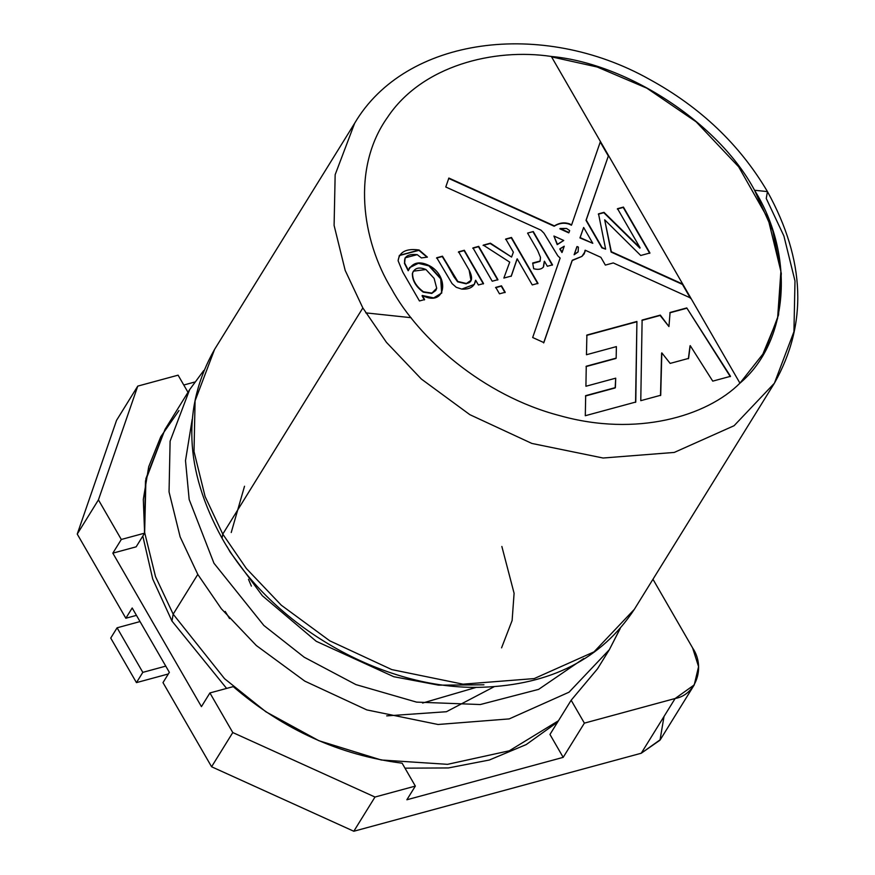 <?xml version="1.0" encoding="UTF-8"?>
<svg xmlns="http://www.w3.org/2000/svg" width="875" height="875" viewBox="0 0 875 875"><rect width="100%" height="100%" fill="white"/><g stroke="black" fill="none" stroke-linecap="round" stroke-linejoin="round"><path stroke-width="1.31" d="M739.944 383.162L551.327 56.459C494.08 47.841 421.87 65.603 387.494 117.381C351.4 168.033 361.769 240.166 391.486 288.783C418.359 338.177 482.803 395.631 559.683 415.625C636.431 437.248 706.825 416.314 739.944 383.162C706.825 416.314 636.431 437.248 559.683 415.625C482.803 395.631 418.359 338.177 391.486 288.783C361.769 240.166 351.4 168.033 387.494 117.381C421.87 65.603 494.08 47.841 551.327 56.459C627.911 63.492 719.064 123.495 754.556 190.258L767.452 191.592L766.248 198.461L767.452 191.592L754.556 190.258C795.32 255.577 788.769 342.103 739.944 383.162L764.673 351.816L778.531 314.967L781.298 273.525L772.8 230.825L754.556 190.258C719.064 123.495 627.911 63.492 551.327 56.459L739.944 383.162M458.598 251.814L464.33 250.261L483.558 283.577L478.395 284.977L475.661 280.241C474.6 286.595 469.963 289.559 461.759 289.1L456.258 287.306L452.069 283.598L436.745 257.742L442.466 256.189L457.822 281.477L466.441 283.489C472.238 282.581 473.123 278.097 469.109 270.036L458.598 251.814L469.109 270.036L470.969 280.339L466.441 283.489L457.822 281.477L442.466 256.189L436.745 257.742L452.069 283.598L456.258 287.306L461.759 289.1L474.338 284.397L475.661 280.241L478.395 284.977L483.558 283.577L464.33 250.261L458.598 251.814M495.764 287.372L501.484 285.819L505.214 292.272L499.483 293.825L495.764 287.372L499.483 293.825L505.214 292.272L501.484 285.819L495.764 287.372M543.539 266.842L544.436 261.22L547.345 266.262L552.519 264.863L533.28 231.547L527.581 233.1L533.28 231.547L552.519 264.863L547.345 266.262L544.436 261.22L543.539 266.842C541.581 269.325 538.289 269.948 533.684 268.734L532.678 263.003L540.148 261.045L540.488 257.381L537.644 250.512L527.581 233.1L537.644 250.512L540.488 257.381L540.039 261.253L532.678 263.003L533.684 268.734C538.289 269.948 541.581 269.325 543.539 266.842L543.353 267.137M636.913 321.464L635.775 402.03L585.298 415.723L585.681 395.653L615.377 387.603L615.716 378.175L585.922 386.258L586.25 366.231L616.164 358.116L616.383 346.609L586.458 354.736L586.884 335.048L636.913 321.464L635.567 402.369L636.913 321.464L586.884 335.048L586.458 354.736L616.383 346.609L616.164 358.116L586.25 366.231L585.922 386.258L615.716 378.175L615.158 387.942L585.681 395.653L585.298 415.723L635.775 402.03L636.913 321.464M686.777 307.934L730.516 376.316L712.742 381.139L690.222 345.614L688.581 358.4L670.152 363.398L661.817 352.866L660.713 395.259L640.773 400.673L642.119 320.053L660.33 315.109L668.938 326.561L670.086 312.463L686.777 307.934L730.308 376.655L686.777 307.934L670.086 312.463L668.938 326.561L660.33 315.109L642.119 320.053L640.773 400.673L660.713 395.259L661.817 352.866L670.152 363.398L688.581 358.4L690.222 345.614L712.742 381.139L730.516 376.316L686.777 307.934M554.367 225.892C559.42 222.775 564.484 222.097 569.581 223.891C564.484 222.097 559.42 222.775 554.367 225.892L448.864 178.052L554.367 225.892M571.616 224.886L600.403 141.586L608.497 155.586L586.217 220.019L602.109 247.537L605.631 249.134L598.533 213.839L604.013 212.352L640.106 247.811L617.52 208.688L623.438 207.08L649.939 252.984L640.73 255.489L604.68 219.811L611.33 251.716L682.675 284.069L690.758 298.069L613.277 262.938L605.358 265.092L600.873 257.316L585.178 250.206L585.036 251.65L581.908 256.397L572.327 260.225L543.856 342.595L532.678 337.52L560.142 258.059L557.791 255.795L544.009 233.231L540.98 230.158L445.769 186.998L448.864 178.052L445.769 186.998L540.98 230.158L544.009 233.231L557.791 255.795L560.142 258.059L532.678 337.52L543.856 342.595L572.327 260.225L543.638 342.934L572.108 260.575L581.908 256.397L584.128 253.969L585.178 250.206L600.873 257.316L605.358 265.092L613.277 262.938L690.758 298.069L682.675 284.069L611.111 252.066L682.675 284.069L690.539 298.408L682.456 284.408L611.111 252.066L604.68 219.811L640.73 255.489L649.939 252.984L623.438 207.08L617.312 209.027L623.23 207.419L649.731 253.334L623.438 207.08L617.52 208.688L640.106 247.811L603.794 212.691L598.325 214.178L603.794 212.691L639.898 248.15L604.013 212.352L598.533 213.839L605.631 249.134L601.891 247.877L605.631 249.134L601.891 247.877L586.009 220.369L608.497 155.586L586.009 220.369L608.497 155.586L600.403 141.586L571.616 224.886L569.581 223.891M505.761 239.017L511.492 237.464L537.994 283.369L532.262 284.922L517.191 258.825L511.328 276.041L503.858 278.064L509.709 262.128L483.317 245.109L490.416 243.184L511.569 257.064L513.363 252.186L505.761 239.017L513.363 252.186L511.569 257.064L490.416 243.184L483.317 245.109L509.709 262.128L503.858 278.064L511.328 276.041L517.191 258.825L532.262 284.922L537.994 283.369L511.492 237.464L505.761 239.017M472.981 247.909L478.713 246.356L497.941 279.672L492.209 281.225L472.981 247.909L492.209 281.225L497.941 279.672L478.713 246.356L472.981 247.909M419.464 300.967L402.839 272.18L398.103 260.739C399.339 251.814 406.35 248.238 419.136 250.009L427.416 257.13L421.389 257.917L417.244 254.658C407.925 253.728 403.725 256.528 404.666 263.058L408.406 270.419C412.541 262.434 419.442 260.805 429.111 265.541C449.728 275.942 446.327 307.738 422.264 295.477L424.627 299.567L419.464 300.967L424.627 299.567L422.264 295.477L433.694 297.894L441.777 292.983L440.989 278.644L429.111 265.541L418.447 262.992L409.577 267.564L408.406 270.419L404.666 263.058L405.125 257.83L417.244 254.658L421.389 257.917L427.416 257.13L419.136 250.009L399.383 255.391L398.103 260.739L402.839 272.18L419.464 300.967M578.134 251.792L574.339 254.406L578.134 251.792L578.408 247.133L577.062 246.52L574.339 254.406L577.062 246.52L578.408 247.133L578.134 251.792L574.12 254.756L576.855 246.859L574.12 254.756L578.014 251.989M564.244 246.203L560.011 248.719L562.177 252.197L564.244 246.203L561.969 252.536L559.803 249.069L561.969 252.536L559.803 249.069L564.244 246.203M566.562 228.452L560.088 228.484L568.98 232.52L569.647 230.584L566.562 228.452L569.647 230.584L568.98 232.52L559.88 228.834L568.761 232.859L559.88 228.834L566.562 228.452M553.919 236.031L557.419 244.3L563.73 240.472L553.919 236.031L563.73 240.472L557.211 244.639L553.919 236.031L557.211 244.639L563.73 240.472L557.211 244.639L553.919 236.031M584.97 250.545L584.828 252L584.97 250.545M448.645 178.402L554.159 226.231L448.645 178.402M592.791 243.316L583.647 227.478L580.147 237.584L592.791 243.316L580.147 237.584L583.647 227.478L579.939 237.923L592.791 243.316L579.939 237.923L583.647 227.478L592.791 243.316M501.856 546.459L514.095 593.294L512.116 620.528L501.572 647.839M244.519 486.248L231.23 532.525M774.408 383.195L634.331 609.35L594.005 651.875L534.188 678.584L463.006 684.173L391.781 669.594L329.777 640.828L281.291 605.205L246.356 568.498L222.764 534.1L246.356 568.498L281.291 605.205L329.777 640.828L391.781 669.594L463.006 684.173L534.188 678.584L594.005 651.875L634.331 609.35C601.694 658.864 550.944 684.83 482.103 687.258C383.338 690.528 271.13 626.062 222.031 538.223L222.764 534.1L362.841 307.945L222.764 534.1L222.031 538.223C184.384 469.755 181.902 406.809 214.594 349.366L195.081 400.848L194.02 451.577L205.111 496.573L222.764 534.1L205.111 496.573L194.02 451.577L195.081 400.848L214.594 349.366L354.67 123.211L335.158 174.694L334.097 225.422L345.188 270.419L362.841 307.945L386.433 342.344L421.367 379.05L469.853 414.673L531.858 443.439L603.083 458.019L674.264 452.43L734.081 425.72L774.408 383.195L734.081 425.72L674.264 452.43L603.083 458.019L531.858 443.439L469.853 414.673L421.367 379.05L386.433 342.344L362.841 307.945L345.188 270.419L334.097 225.422L335.158 174.694L354.67 123.211C405.442 36.805 542.183 19.02 649.502 79.352C700.448 107.231 739.758 144.648 767.452 191.592C805.427 260.323 807.745 324.188 774.408 383.195L793.931 331.712L794.992 280.984L783.902 235.987L766.248 198.461M411.086 317.691L365.761 312.867M230.114 552.027L262.369 595.755L316.225 641.288L393.761 676.714L438.638 685.158L483.941 684.797L438.638 685.158L393.761 676.714L316.225 641.288L262.369 595.755L230.114 552.027L227.03 546.514L230.114 552.027M192.194 419.322L185.5 460.633L189.164 499.472L213.948 563.216L263.834 625.45L304.205 657.223L355.884 684.589L416.544 702.111L480.288 704.539L538.628 689.369L583.734 658.547L538.628 689.369L480.288 704.539L416.544 702.111L355.884 684.589L304.205 657.223L263.834 625.45L213.948 563.216L189.164 499.472L185.5 460.633L192.194 419.322M178.959 410.572L160.781 436.723L148.706 466.758L143.314 499.395L144.627 533.148L121.308 539.47L98.438 499.866L77.241 534.078L125.836 618.242L132.191 607.983L169.356 672.339L162.991 682.609L211.586 766.762L232.783 732.55L209.912 692.945L201.436 706.628L112.831 553.153L121.308 539.47L144.627 533.148L136.15 546.831L144.627 533.148L145.928 478.559L165.003 429.428L145.491 480.911L144.43 531.639L155.52 576.636L173.173 614.163L155.52 576.636L144.43 531.639L145.491 480.911L165.003 429.428L189.623 389.681L170.111 441.164L169.05 491.892L180.141 536.889L197.794 574.416L221.386 608.814L256.32 645.52L304.806 681.133L366.811 709.909L438.025 724.489L509.217 718.9L569.034 692.191L609.361 649.666L569.034 692.191L509.217 718.9L438.025 724.489L366.811 709.909L304.806 681.133L256.32 645.52L221.386 608.814L197.794 574.416L180.141 536.889L169.05 491.892L170.111 441.164L189.623 389.681L203.733 370.53M173.173 614.163L224.591 678.727L265.945 711.823L318.883 740.709L381.281 760.003L447.541 764.334L509.294 750.794L558.436 720.77L509.294 750.794L447.541 764.334L381.281 760.003L318.883 740.709L265.945 711.823L224.591 678.727L173.173 614.163L197.794 574.416L173.173 614.163L171.959 621.031L173.173 614.163M620.058 628.698L609.361 649.666L620.233 628.502M225.203 611.417L229.534 618.538M386.695 715.881L446.425 711.725L494.123 686.733M476.481 687.302L422.592 703.052M248.5 579.327L251.377 586.108M110.731 638.072L136.456 682.62L142.811 672.361L117.086 627.802L110.731 638.072L117.086 627.802L140.044 621.567L117.086 627.802L142.811 672.361L136.456 682.62L168.339 673.969L136.456 682.62L110.731 638.072M165.769 666.127L142.811 672.361L165.769 666.127M551.556 56.864L597.122 66.981L646.844 88.167L696.161 121.822L738.664 166.808L768.086 218.783L780.894 271.359L777.58 318.555L761.797 356.683L777.58 318.555L780.894 271.359L768.086 218.783L738.664 166.808L696.161 121.822L646.844 88.167L597.122 66.981L551.556 56.864M600.195 141.925L608.278 155.925L600.195 141.925M584.019 254.144L584.828 252L584.019 254.144M569.373 224.23C564.277 222.447 559.202 223.114 554.159 226.231C559.202 223.114 564.277 222.447 569.373 224.23L571.408 225.225M690.014 345.953L688.363 358.75L690.014 345.953M661.598 353.205L660.505 395.598L661.598 353.205M641.9 320.403L660.33 315.109L668.938 326.561L660.111 315.459L641.9 320.403M669.867 312.812L686.558 308.284L669.867 312.812M586.666 335.387L636.694 321.814L586.666 335.387M586.031 366.581L615.945 358.455L586.031 366.581M585.473 396.003L615.158 387.942L585.473 396.003M586.009 220.369L601.891 247.877L586.009 220.369M533.072 231.886L552.3 265.202L533.072 231.886M544.228 261.57L543.331 267.181L544.228 261.57M532.744 263.408L539.93 261.417L532.744 263.408M505.553 239.356L511.492 237.464L537.786 283.708L511.273 237.803L505.553 239.356M516.983 259.164L511.12 276.38L516.983 259.164M483.098 245.448L490.416 243.184L511.569 257.064L490.197 243.523L483.098 245.448M495.545 287.711L501.484 285.819L504.995 292.611L501.277 286.158L495.545 287.711M472.762 248.259L478.713 246.356L497.733 280.011L478.494 246.706L472.762 248.259M458.38 252.164L464.33 250.261L483.35 283.916L464.111 250.6L458.38 252.164M475.442 280.58L474.239 284.572L475.442 280.58M436.527 258.092L442.466 256.189L453.972 276.828L457.614 281.816L466.222 283.828L470.87 280.514L466.222 283.828L457.614 281.816L442.258 256.539L436.527 258.092M399.284 255.555L418.917 250.348L427.044 257.184L418.917 250.348L399.284 255.555M405.027 258.016L404.447 263.397L408.198 270.758L404.447 263.397L405.027 258.016M409.478 267.728L418.348 263.32L428.903 265.891L440.716 278.863L441.667 293.147L440.716 278.863L428.903 265.891L418.348 263.32L409.478 267.728M422.056 295.816L424.419 299.917L422.056 295.816M413.295 271.338L412.377 273.448C412.202 280.405 415.822 286.639 423.237 292.141L431.736 293.442L435.717 290.533L431.736 293.442L423.237 292.141C415.822 286.639 412.202 280.405 412.377 273.448L413.295 271.338M434.12 278.403L436.702 288.236L435.827 290.369L431.944 293.092L423.445 291.791C416.03 286.3 412.409 280.066 412.584 273.109L413.394 271.162L425.928 269.522L434.12 278.403L425.928 269.522C419.114 266.722 414.663 267.914 412.584 273.109C412.409 280.066 416.03 286.3 423.445 291.791L431.944 293.092L436.702 288.236L434.12 278.403M664.016 716.472L660.002 740.184L641.233 753.244L353.806 831.25L211.586 766.762L353.806 831.25L374.992 797.038L232.783 732.55L211.586 766.762L162.991 682.609L169.356 672.339L132.191 607.983L125.836 618.242L136.456 615.366L125.836 618.242L77.241 534.078L116.561 420.328L137.758 386.116L178.095 375.167L187.994 392.317L178.095 375.167L137.758 386.116L116.561 420.328L77.241 534.078L98.438 499.866L137.758 386.116L98.438 499.866L121.308 539.47L112.831 553.153L201.436 706.628L209.912 692.945L233.231 686.623C283.456 729.717 339.752 755.234 402.117 763.186L415.341 786.089L374.992 797.038L353.806 831.25L641.233 753.244L675.139 698.502L584.38 723.133L563.183 757.356L406.864 799.772L415.341 786.089L406.864 799.772L563.183 757.356L549.959 734.453L563.183 757.356L584.38 723.133L571.156 700.241L549.959 734.453L571.156 700.241L597.461 668.883M183.783 385.011L194.688 382.058L183.783 385.011M652.969 579.272L692.617 647.948L652.969 579.272M136.15 546.831L112.831 553.153L136.15 546.831M597.494 668.839L571.156 700.241L584.38 723.133L675.139 698.502C696.128 694.859 705.731 667.056 692.617 647.948L698.567 666.63L694.247 684.895L675.139 698.502L641.233 753.244L660.341 739.638L694.247 684.895M233.231 686.623L209.912 692.945L232.783 732.55L374.992 797.038L415.341 786.089L402.117 763.186C339.752 755.234 283.456 729.717 233.231 686.623M597.439 668.927L609.361 649.666M226.614 688.417L171.959 621.031L152.742 579.086L142.811 536.08M557.67 722.006L526.214 744.57L489.311 760.025L448.405 767.944L404.994 768.163"/></g></svg>
